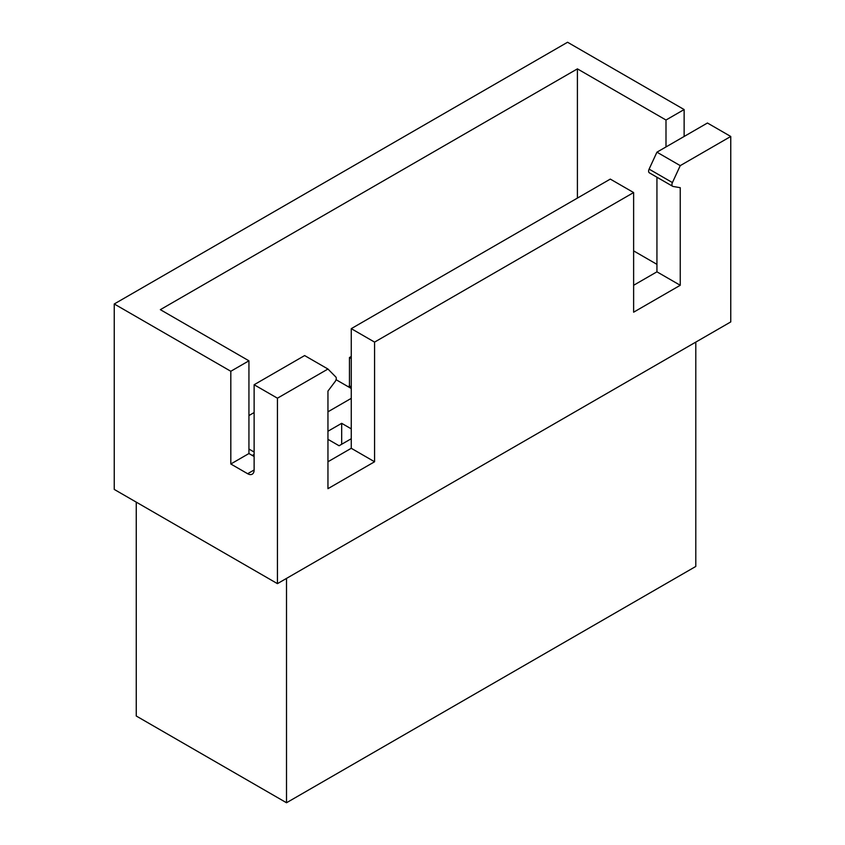 <?xml version="1.0" encoding="UTF-8"?>
<svg xmlns="http://www.w3.org/2000/svg" width="845" height="845" viewBox="0 0 845 845"><rect width="100%" height="100%" fill="white"/><g stroke="black" fill="none" stroke-linecap="round" stroke-linejoin="round"><path stroke-width="1.27" d="M351.266 428.859L341.676 423.324L327.955 431.246M341.676 444.259L341.676 423.324M327.955 439.326L339.088 445.759L351.266 438.724M254.123 412.55L248.937 415.55M254.123 452.033L248.937 449.044M351.266 356.474L349.45 357.519L351.266 358.565M336.067 379.701L351.266 388.478M304.633 355.565L327.955 369.033L277.435 398.196L254.123 384.739L304.633 355.565M633.623 192.554L610.301 179.098L351.266 328.652L374.578 342.109L633.623 192.554L633.623 312.196L680.246 285.283L680.246 187.696L673.106 186.46A3.665 2.112 -60 0 1 672.683 186.312A3.665 2.112 -60 0 1 672.419 182.583L680.246 165.631L730.756 136.467L707.445 123.011L656.935 152.174L649.108 169.127A3.665 2.112 120 0 0 649.372 172.845L672.683 186.312M374.578 342.109L374.578 461.761L327.955 488.674L327.955 391.087L335.085 381.613A3.665 2.112 120 0 0 335.771 376.944L327.955 369.033M114.244 303.978L567.565 42.25L684.133 109.554L665.997 120.022L577.41 68.867L160.349 309.661L248.937 360.804L230.812 371.272L114.244 303.978L114.244 489.424L277.435 583.641L277.435 398.196M277.435 583.641L730.756 321.924L730.756 136.467M327.955 461.761L351.266 448.294L351.266 328.652M656.935 177.218L656.935 271.826L633.623 285.283M230.812 371.272L230.812 464L247.648 473.718A9.158 5.292 -120 0 0 252.222 474.172A9.158 5.292 -120 0 0 254.123 469.978L254.123 384.739M656.935 152.174L680.246 165.631M684.133 109.554L684.133 136.467M136.256 502.141L136.256 716.011L286.508 802.75L695.794 566.446L695.794 342.109M633.623 250.88L656.935 264.348M351.266 398.344L327.955 411.811M254.123 454.43L252.306 455.476M351.266 386.978L349.45 385.933L348.151 386.683M349.45 385.933L349.45 357.519M577.41 68.867L577.41 198.089M665.997 120.022L665.997 146.935M248.937 360.804L248.937 453.533L254.123 456.522M286.508 578.413L286.508 802.75M248.937 453.533L230.812 464M656.935 271.826L680.246 285.283M351.266 448.294L374.578 461.761M254.123 469.978L247.648 473.718M649.108 169.127L672.419 182.583"/></g></svg>
